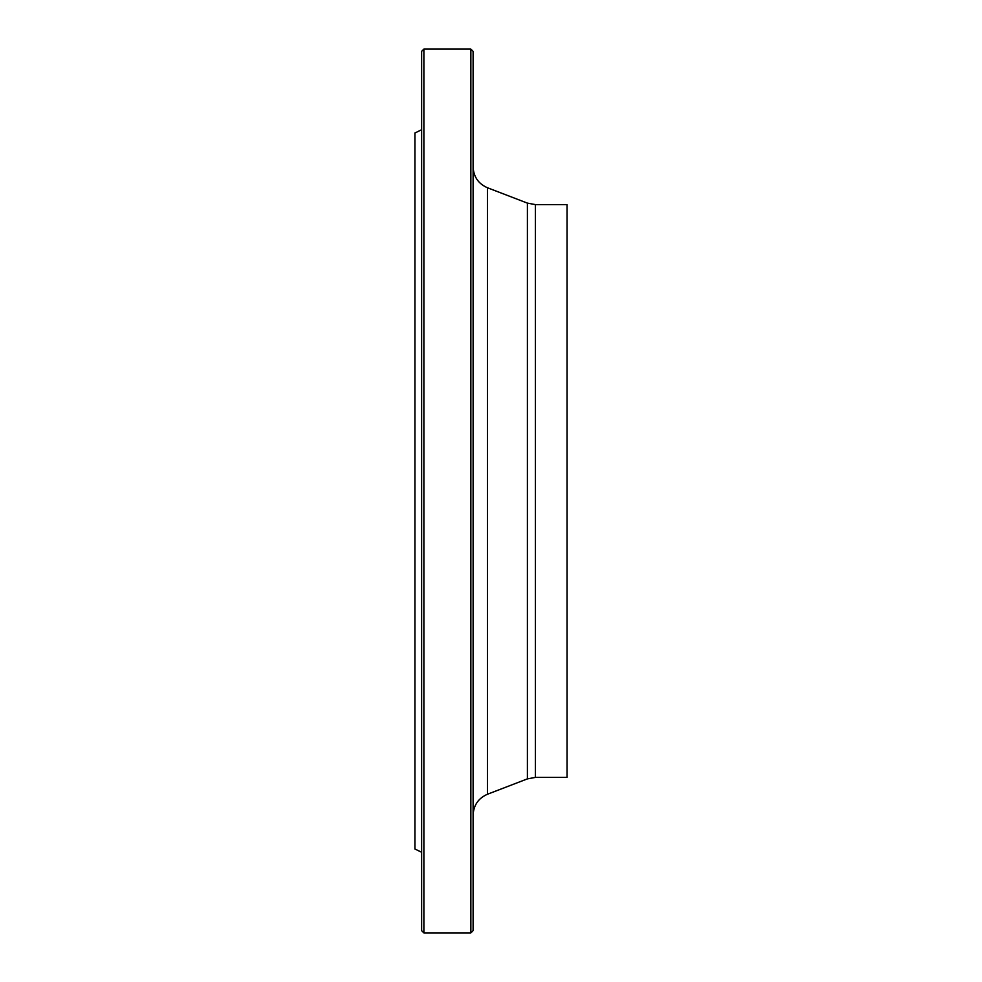 <?xml version="1.0" encoding="UTF-8"?>
<svg xmlns="http://www.w3.org/2000/svg" width="982" height="982" viewBox="0 0 982 982"><rect width="100%" height="100%" fill="white"/><g stroke="black" fill="none" stroke-linecap="round" stroke-linejoin="round"><path stroke-width="1.47" d="M470.857 491L470.857 49.1L423.88 49.1L423.88 932.9L470.857 932.9L470.857 491M421.634 852.266L414.932 849L414.932 133L421.634 129.734M423.88 932.9L421.634 930.666L421.634 51.334L423.88 49.1M470.857 49.1L473.103 51.334L473.103 930.666L470.857 932.9M535.423 777.4L567.068 777.4L567.068 204.6L535.423 204.6L535.423 777.4L527.395 778.886L527.395 203.114L487.44 187.746L487.44 794.254C478.357 798.256 473.582 805.215 473.103 815.134M527.395 778.886L487.44 794.254M535.423 204.6L527.395 203.114M487.44 187.746C478.357 183.744 473.582 176.785 473.103 166.866"/></g></svg>
